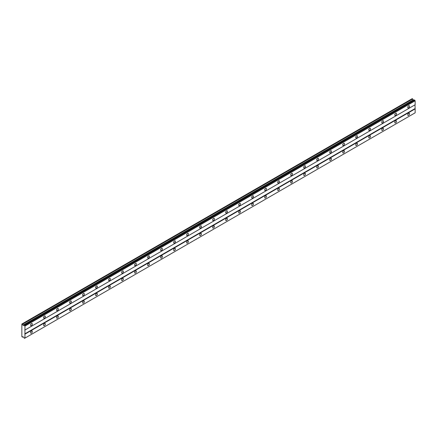<?xml version="1.0" encoding="UTF-8"?>
<svg xmlns="http://www.w3.org/2000/svg" width="437" height="437" viewBox="0 0 437 437"><rect width="100%" height="100%" fill="white"/><g stroke="black" fill="none" stroke-linecap="round" stroke-linejoin="round"><path stroke-width="0.66" d="M408.644 107.852A1.267 0.732 120 0 0 409.474 106.737A1.267 0.732 120 0 0 409.278 105.721A1.267 0.732 120 0 0 408.644 105.787A1.267 0.732 120 0 0 407.819 106.901A1.267 0.732 120 0 0 408.016 107.912A1.267 0.732 120 0 0 408.644 107.852M31.442 325.631A1.267 0.732 120 0 0 32.267 324.516A1.267 0.732 120 0 0 32.076 323.5A1.267 0.732 120 0 0 31.442 323.566A1.267 0.732 120 0 0 30.617 324.68A1.267 0.732 120 0 0 30.808 325.691A1.267 0.732 120 0 0 31.442 325.631M44.448 318.12A1.267 0.732 120 0 0 45.273 317.005A1.267 0.732 120 0 0 45.082 315.989A1.267 0.732 120 0 0 44.448 316.055A1.267 0.732 120 0 0 43.624 317.169A1.267 0.732 120 0 0 43.815 318.18A1.267 0.732 120 0 0 44.448 318.12M57.455 310.609A1.267 0.732 120 0 0 58.285 309.494A1.267 0.732 120 0 0 58.088 308.484A1.267 0.732 120 0 0 57.455 308.544A1.267 0.732 120 0 0 56.63 309.658A1.267 0.732 120 0 0 56.826 310.674A1.267 0.732 120 0 0 57.455 310.609M70.466 303.098A1.267 0.732 120 0 0 71.291 301.983A1.267 0.732 120 0 0 71.094 300.973A1.267 0.732 120 0 0 70.466 301.033A1.267 0.732 120 0 0 69.636 302.147A1.267 0.732 120 0 0 69.833 303.163A1.267 0.732 120 0 0 70.466 303.098M83.472 295.592A1.267 0.732 120 0 0 84.297 294.478A1.267 0.732 120 0 0 84.101 293.462A1.267 0.732 120 0 0 83.472 293.527A1.267 0.732 120 0 0 82.642 294.642A1.267 0.732 120 0 0 82.839 295.652A1.267 0.732 120 0 0 83.472 295.592M96.479 288.081A1.267 0.732 120 0 0 97.304 286.967A1.267 0.732 120 0 0 97.112 285.951A1.267 0.732 120 0 0 96.479 286.017A1.267 0.732 120 0 0 95.654 287.131A1.267 0.732 120 0 0 95.845 288.141A1.267 0.732 120 0 0 96.479 288.081M109.485 280.57A1.267 0.732 120 0 0 110.31 279.456A1.267 0.732 120 0 0 110.119 278.445A1.267 0.732 120 0 0 109.485 278.506A1.267 0.732 120 0 0 108.66 279.62A1.267 0.732 120 0 0 108.851 280.636A1.267 0.732 120 0 0 109.485 280.57M122.491 273.059A1.267 0.732 120 0 0 123.316 271.945A1.267 0.732 120 0 0 123.125 270.935A1.267 0.732 120 0 0 122.491 270.995A1.267 0.732 120 0 0 121.666 272.109A1.267 0.732 120 0 0 121.857 273.125A1.267 0.732 120 0 0 122.491 273.059M135.497 265.554A1.267 0.732 120 0 0 136.328 264.44A1.267 0.732 120 0 0 136.131 263.424A1.267 0.732 120 0 0 135.497 263.489A1.267 0.732 120 0 0 134.672 264.603A1.267 0.732 120 0 0 134.869 265.614A1.267 0.732 120 0 0 135.497 265.554M148.504 258.043A1.267 0.732 120 0 0 149.334 256.929A1.267 0.732 120 0 0 149.137 255.913A1.267 0.732 120 0 0 148.504 255.978A1.267 0.732 120 0 0 147.679 257.093A1.267 0.732 120 0 0 147.875 258.103A1.267 0.732 120 0 0 148.504 258.043M161.515 250.532A1.267 0.732 120 0 0 162.34 249.418A1.267 0.732 120 0 0 162.143 248.407A1.267 0.732 120 0 0 161.515 248.467A1.267 0.732 120 0 0 160.685 249.582A1.267 0.732 120 0 0 160.882 250.598A1.267 0.732 120 0 0 161.515 250.532M174.521 243.021A1.267 0.732 120 0 0 175.346 241.907A1.267 0.732 120 0 0 175.15 240.896A1.267 0.732 120 0 0 174.521 240.956A1.267 0.732 120 0 0 173.691 242.071A1.267 0.732 120 0 0 173.888 243.087A1.267 0.732 120 0 0 174.521 243.021M187.528 235.516A1.267 0.732 120 0 0 188.352 234.401A1.267 0.732 120 0 0 188.161 233.385A1.267 0.732 120 0 0 187.528 233.451A1.267 0.732 120 0 0 186.703 234.565A1.267 0.732 120 0 0 186.894 235.576A1.267 0.732 120 0 0 187.528 235.516M200.534 228.005A1.267 0.732 120 0 0 201.359 226.89A1.267 0.732 120 0 0 201.167 225.874A1.267 0.732 120 0 0 200.534 225.94A1.267 0.732 120 0 0 199.709 227.054A1.267 0.732 120 0 0 199.9 228.065A1.267 0.732 120 0 0 200.534 228.005M213.54 220.494A1.267 0.732 120 0 0 214.365 219.379A1.267 0.732 120 0 0 214.174 218.369A1.267 0.732 120 0 0 213.54 218.429A1.267 0.732 120 0 0 212.715 219.543A1.267 0.732 120 0 0 212.906 220.559A1.267 0.732 120 0 0 213.54 220.494M226.546 212.983A1.267 0.732 120 0 0 227.377 211.869A1.267 0.732 120 0 0 227.18 210.858A1.267 0.732 120 0 0 226.546 210.918A1.267 0.732 120 0 0 225.721 212.032A1.267 0.732 120 0 0 225.918 213.048A1.267 0.732 120 0 0 226.546 212.983M239.552 205.477A1.267 0.732 120 0 0 240.383 204.363A1.267 0.732 120 0 0 240.186 203.347A1.267 0.732 120 0 0 239.552 203.413A1.267 0.732 120 0 0 238.728 204.527A1.267 0.732 120 0 0 238.924 205.537A1.267 0.732 120 0 0 239.552 205.477M252.564 197.966A1.267 0.732 120 0 0 253.389 196.852A1.267 0.732 120 0 0 253.192 195.836A1.267 0.732 120 0 0 252.564 195.902A1.267 0.732 120 0 0 251.734 197.016A1.267 0.732 120 0 0 251.93 198.027A1.267 0.732 120 0 0 252.564 197.966M265.57 190.456A1.267 0.732 120 0 0 266.395 189.341A1.267 0.732 120 0 0 266.204 188.331A1.267 0.732 120 0 0 265.57 188.391A1.267 0.732 120 0 0 264.746 189.505A1.267 0.732 120 0 0 264.937 190.521A1.267 0.732 120 0 0 265.57 190.456M278.577 182.945A1.267 0.732 120 0 0 279.401 181.83A1.267 0.732 120 0 0 279.21 180.82A1.267 0.732 120 0 0 278.577 180.88A1.267 0.732 120 0 0 277.752 181.994A1.267 0.732 120 0 0 277.943 183.01A1.267 0.732 120 0 0 278.577 182.945M291.583 175.439A1.267 0.732 120 0 0 292.408 174.325A1.267 0.732 120 0 0 292.216 173.309A1.267 0.732 120 0 0 291.583 173.374A1.267 0.732 120 0 0 290.758 174.489A1.267 0.732 120 0 0 290.949 175.499A1.267 0.732 120 0 0 291.583 175.439M304.589 167.928A1.267 0.732 120 0 0 305.414 166.814A1.267 0.732 120 0 0 305.223 165.798A1.267 0.732 120 0 0 304.589 165.863A1.267 0.732 120 0 0 303.764 166.978A1.267 0.732 120 0 0 303.955 167.988A1.267 0.732 120 0 0 304.589 167.928M317.595 160.417A1.267 0.732 120 0 0 318.426 159.303A1.267 0.732 120 0 0 318.229 158.292A1.267 0.732 120 0 0 317.595 158.352A1.267 0.732 120 0 0 316.77 159.467A1.267 0.732 120 0 0 316.967 160.483A1.267 0.732 120 0 0 317.595 160.417M330.607 152.906A1.267 0.732 120 0 0 331.432 151.792A1.267 0.732 120 0 0 331.235 150.781A1.267 0.732 120 0 0 330.607 150.841A1.267 0.732 120 0 0 329.777 151.956A1.267 0.732 120 0 0 329.973 152.972A1.267 0.732 120 0 0 330.607 152.906M343.613 145.401A1.267 0.732 120 0 0 344.438 144.286A1.267 0.732 120 0 0 344.241 143.27A1.267 0.732 120 0 0 343.613 143.336A1.267 0.732 120 0 0 342.783 144.45A1.267 0.732 120 0 0 342.979 145.461A1.267 0.732 120 0 0 343.613 145.401M356.619 137.89A1.267 0.732 120 0 0 357.444 136.776A1.267 0.732 120 0 0 357.253 135.76A1.267 0.732 120 0 0 356.619 135.825A1.267 0.732 120 0 0 355.794 136.939A1.267 0.732 120 0 0 355.986 137.95A1.267 0.732 120 0 0 356.619 137.89M369.626 130.379A1.267 0.732 120 0 0 370.45 129.265A1.267 0.732 120 0 0 370.259 128.254A1.267 0.732 120 0 0 369.626 128.314A1.267 0.732 120 0 0 368.801 129.428A1.267 0.732 120 0 0 368.992 130.445A1.267 0.732 120 0 0 369.626 130.379M382.632 122.868A1.267 0.732 120 0 0 383.457 121.754A1.267 0.732 120 0 0 383.265 120.743A1.267 0.732 120 0 0 382.632 120.803A1.267 0.732 120 0 0 381.807 121.918A1.267 0.732 120 0 0 381.998 122.934A1.267 0.732 120 0 0 382.632 122.868M395.638 115.363A1.267 0.732 120 0 0 396.468 114.248A1.267 0.732 120 0 0 396.272 113.232A1.267 0.732 120 0 0 395.638 113.298A1.267 0.732 120 0 0 394.813 114.412A1.267 0.732 120 0 0 395.01 115.423A1.267 0.732 120 0 0 395.638 115.363M408.644 115.363A1.267 0.732 120 0 0 409.474 114.248A1.267 0.732 120 0 0 409.278 113.232A1.267 0.732 120 0 0 408.644 113.298A1.267 0.732 120 0 0 407.819 114.412A1.267 0.732 120 0 0 408.016 115.423A1.267 0.732 120 0 0 408.644 115.363M31.442 333.136A1.267 0.732 120 0 0 32.267 332.022A1.267 0.732 120 0 0 32.076 331.011A1.267 0.732 120 0 0 31.442 331.071A1.267 0.732 120 0 0 30.617 332.186A1.267 0.732 120 0 0 30.808 333.202A1.267 0.732 120 0 0 31.442 333.136M44.448 325.631A1.267 0.732 120 0 0 45.273 324.516A1.267 0.732 120 0 0 45.082 323.5A1.267 0.732 120 0 0 44.448 323.566A1.267 0.732 120 0 0 43.624 324.68A1.267 0.732 120 0 0 43.815 325.691A1.267 0.732 120 0 0 44.448 325.631M57.455 318.12A1.267 0.732 120 0 0 58.285 317.005A1.267 0.732 120 0 0 58.088 315.989A1.267 0.732 120 0 0 57.455 316.055A1.267 0.732 120 0 0 56.63 317.169A1.267 0.732 120 0 0 56.826 318.18A1.267 0.732 120 0 0 57.455 318.12M70.466 310.609A1.267 0.732 120 0 0 71.291 309.494A1.267 0.732 120 0 0 71.094 308.484A1.267 0.732 120 0 0 70.466 308.544A1.267 0.732 120 0 0 69.636 309.658A1.267 0.732 120 0 0 69.833 310.674A1.267 0.732 120 0 0 70.466 310.609M83.472 303.098A1.267 0.732 120 0 0 84.297 301.983A1.267 0.732 120 0 0 84.101 300.973A1.267 0.732 120 0 0 83.472 301.033A1.267 0.732 120 0 0 82.642 302.147A1.267 0.732 120 0 0 82.839 303.163A1.267 0.732 120 0 0 83.472 303.098M96.479 295.592A1.267 0.732 120 0 0 97.304 294.478A1.267 0.732 120 0 0 97.112 293.462A1.267 0.732 120 0 0 96.479 293.527A1.267 0.732 120 0 0 95.654 294.642A1.267 0.732 120 0 0 95.845 295.652A1.267 0.732 120 0 0 96.479 295.592M109.485 288.081A1.267 0.732 120 0 0 110.31 286.967A1.267 0.732 120 0 0 110.119 285.951A1.267 0.732 120 0 0 109.485 286.017A1.267 0.732 120 0 0 108.66 287.131A1.267 0.732 120 0 0 108.851 288.141A1.267 0.732 120 0 0 109.485 288.081M122.491 280.57A1.267 0.732 120 0 0 123.316 279.456A1.267 0.732 120 0 0 123.125 278.445A1.267 0.732 120 0 0 122.491 278.506A1.267 0.732 120 0 0 121.666 279.62A1.267 0.732 120 0 0 121.857 280.636A1.267 0.732 120 0 0 122.491 280.57M135.497 273.059A1.267 0.732 120 0 0 136.328 271.945A1.267 0.732 120 0 0 136.131 270.935A1.267 0.732 120 0 0 135.497 270.995A1.267 0.732 120 0 0 134.672 272.109A1.267 0.732 120 0 0 134.869 273.125A1.267 0.732 120 0 0 135.497 273.059M148.504 265.554A1.267 0.732 120 0 0 149.334 264.44A1.267 0.732 120 0 0 149.137 263.424A1.267 0.732 120 0 0 148.504 263.489A1.267 0.732 120 0 0 147.679 264.603A1.267 0.732 120 0 0 147.875 265.614A1.267 0.732 120 0 0 148.504 265.554M161.515 258.043A1.267 0.732 120 0 0 162.34 256.929A1.267 0.732 120 0 0 162.143 255.913A1.267 0.732 120 0 0 161.515 255.978A1.267 0.732 120 0 0 160.685 257.093A1.267 0.732 120 0 0 160.882 258.103A1.267 0.732 120 0 0 161.515 258.043M174.521 250.532A1.267 0.732 120 0 0 175.346 249.418A1.267 0.732 120 0 0 175.15 248.407A1.267 0.732 120 0 0 174.521 248.467A1.267 0.732 120 0 0 173.691 249.582A1.267 0.732 120 0 0 173.888 250.598A1.267 0.732 120 0 0 174.521 250.532M187.528 243.021A1.267 0.732 120 0 0 188.352 241.907A1.267 0.732 120 0 0 188.161 240.896A1.267 0.732 120 0 0 187.528 240.956A1.267 0.732 120 0 0 186.703 242.071A1.267 0.732 120 0 0 186.894 243.087A1.267 0.732 120 0 0 187.528 243.021M200.534 235.516A1.267 0.732 120 0 0 201.359 234.401A1.267 0.732 120 0 0 201.167 233.385A1.267 0.732 120 0 0 200.534 233.451A1.267 0.732 120 0 0 199.709 234.565A1.267 0.732 120 0 0 199.9 235.576A1.267 0.732 120 0 0 200.534 235.516M213.54 228.005A1.267 0.732 120 0 0 214.365 226.89A1.267 0.732 120 0 0 214.174 225.874A1.267 0.732 120 0 0 213.54 225.94A1.267 0.732 120 0 0 212.715 227.054A1.267 0.732 120 0 0 212.906 228.065A1.267 0.732 120 0 0 213.54 228.005M226.546 220.494A1.267 0.732 120 0 0 227.377 219.379A1.267 0.732 120 0 0 227.18 218.369A1.267 0.732 120 0 0 226.546 218.429A1.267 0.732 120 0 0 225.721 219.543A1.267 0.732 120 0 0 225.918 220.559A1.267 0.732 120 0 0 226.546 220.494M239.552 212.983A1.267 0.732 120 0 0 240.383 211.869A1.267 0.732 120 0 0 240.186 210.858A1.267 0.732 120 0 0 239.552 210.918A1.267 0.732 120 0 0 238.728 212.032A1.267 0.732 120 0 0 238.924 213.048A1.267 0.732 120 0 0 239.552 212.983M252.564 205.477A1.267 0.732 120 0 0 253.389 204.363A1.267 0.732 120 0 0 253.192 203.347A1.267 0.732 120 0 0 252.564 203.413A1.267 0.732 120 0 0 251.734 204.527A1.267 0.732 120 0 0 251.93 205.537A1.267 0.732 120 0 0 252.564 205.477M265.57 197.966A1.267 0.732 120 0 0 266.395 196.852A1.267 0.732 120 0 0 266.204 195.836A1.267 0.732 120 0 0 265.57 195.902A1.267 0.732 120 0 0 264.746 197.016A1.267 0.732 120 0 0 264.937 198.027A1.267 0.732 120 0 0 265.57 197.966M278.577 190.456A1.267 0.732 120 0 0 279.401 189.341A1.267 0.732 120 0 0 279.21 188.331A1.267 0.732 120 0 0 278.577 188.391A1.267 0.732 120 0 0 277.752 189.505A1.267 0.732 120 0 0 277.943 190.521A1.267 0.732 120 0 0 278.577 190.456M291.583 182.945A1.267 0.732 120 0 0 292.408 181.83A1.267 0.732 120 0 0 292.216 180.82A1.267 0.732 120 0 0 291.583 180.88A1.267 0.732 120 0 0 290.758 181.994A1.267 0.732 120 0 0 290.949 183.01A1.267 0.732 120 0 0 291.583 182.945M304.589 175.439A1.267 0.732 120 0 0 305.414 174.325A1.267 0.732 120 0 0 305.223 173.309A1.267 0.732 120 0 0 304.589 173.374A1.267 0.732 120 0 0 303.764 174.489A1.267 0.732 120 0 0 303.955 175.499A1.267 0.732 120 0 0 304.589 175.439M317.595 167.928A1.267 0.732 120 0 0 318.426 166.814A1.267 0.732 120 0 0 318.229 165.798A1.267 0.732 120 0 0 317.595 165.863A1.267 0.732 120 0 0 316.77 166.978A1.267 0.732 120 0 0 316.967 167.988A1.267 0.732 120 0 0 317.595 167.928M330.607 160.417A1.267 0.732 120 0 0 331.432 159.303A1.267 0.732 120 0 0 331.235 158.292A1.267 0.732 120 0 0 330.607 158.352A1.267 0.732 120 0 0 329.777 159.467A1.267 0.732 120 0 0 329.973 160.483A1.267 0.732 120 0 0 330.607 160.417M343.613 152.906A1.267 0.732 120 0 0 344.438 151.792A1.267 0.732 120 0 0 344.241 150.781A1.267 0.732 120 0 0 343.613 150.841A1.267 0.732 120 0 0 342.783 151.956A1.267 0.732 120 0 0 342.979 152.972A1.267 0.732 120 0 0 343.613 152.906M356.619 145.401A1.267 0.732 120 0 0 357.444 144.286A1.267 0.732 120 0 0 357.253 143.27A1.267 0.732 120 0 0 356.619 143.336A1.267 0.732 120 0 0 355.794 144.45A1.267 0.732 120 0 0 355.986 145.461A1.267 0.732 120 0 0 356.619 145.401M369.626 137.89A1.267 0.732 120 0 0 370.45 136.776A1.267 0.732 120 0 0 370.259 135.76A1.267 0.732 120 0 0 369.626 135.825A1.267 0.732 120 0 0 368.801 136.939A1.267 0.732 120 0 0 368.992 137.95A1.267 0.732 120 0 0 369.626 137.89M382.632 130.379A1.267 0.732 120 0 0 383.457 129.265A1.267 0.732 120 0 0 383.265 128.254A1.267 0.732 120 0 0 382.632 128.314A1.267 0.732 120 0 0 381.807 129.428A1.267 0.732 120 0 0 381.998 130.445A1.267 0.732 120 0 0 382.632 130.379M395.638 122.873A1.267 0.732 120 0 0 396.468 121.754A1.267 0.732 120 0 0 396.272 120.743A1.267 0.732 120 0 0 395.638 120.803A1.267 0.732 120 0 0 394.813 121.918A1.267 0.732 120 0 0 395.01 122.934A1.267 0.732 120 0 0 395.638 122.873M21.85 332.388L21.85 336.61L22.495 337.173L22.871 336.637L23.806 337.462A0.568 0.328 60 0 1 24.155 338.069L24.587 338.32A0.568 0.328 60 0 1 24.942 338.118L24.942 326.095A0.568 0.328 60 0 1 24.587 325.483L24.155 325.237A0.568 0.328 60 0 1 23.806 325.439L22.871 325.183L22.495 324.216L21.85 324.03L21.85 332.388M24.21 325.204L414.418 99.92L414.795 100.193A0.568 0.328 60 0 0 415.15 100.81L24.942 326.095M24.942 330.039L415.15 104.754L415.15 100.81M24.942 338.118L415.15 112.828L415.15 108.884L414.986 104.847L24.778 330.132M413.768 100.297L412.222 98.653L22.014 323.937M414.746 100.106L24.532 325.396M24.587 325.483L414.795 100.193M414.986 108.6L24.778 333.89M24.942 334.168L415.15 108.884M24.936 338.112L24.587 338.32M23.145 336.796L22.495 337.173M412.708 98.931L22.495 324.216M413.08 99.898L22.871 325.183M24.155 325.237L23.806 325.439"/></g></svg>
